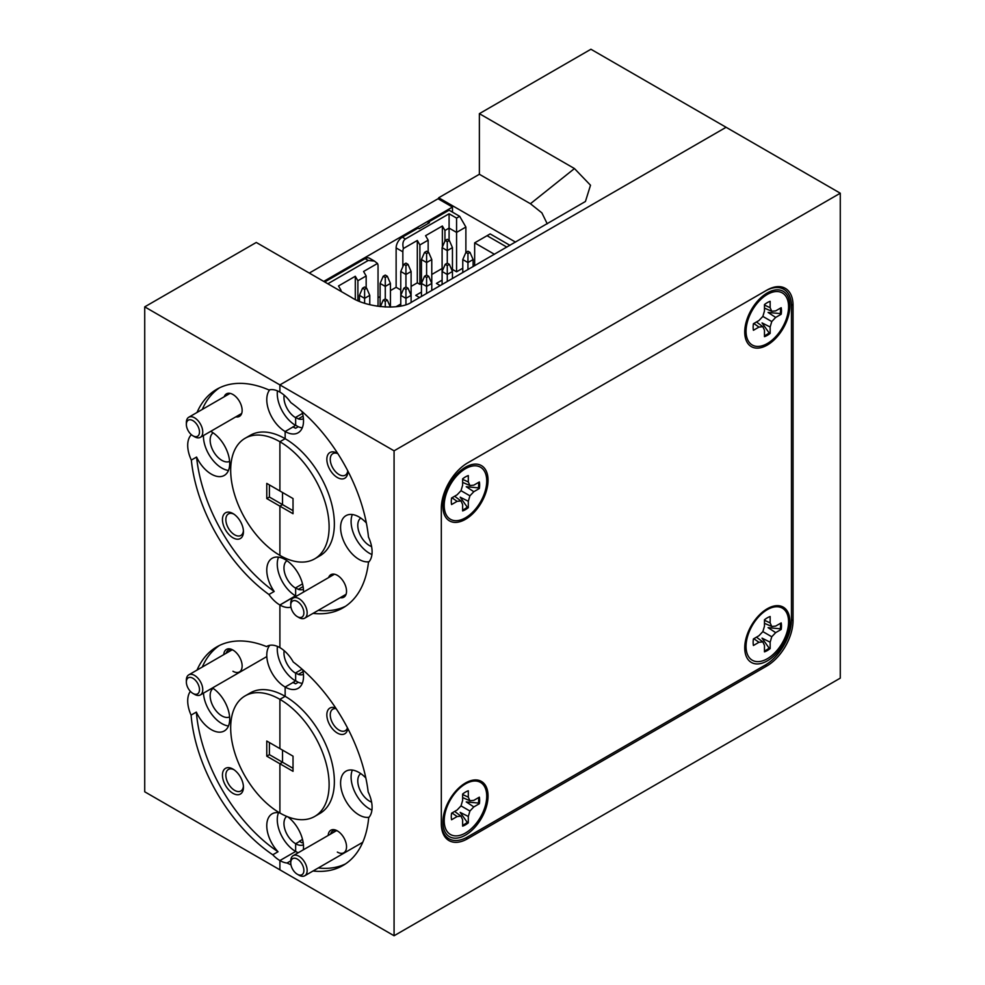 <?xml version="1.0" encoding="UTF-8"?>
<svg xmlns="http://www.w3.org/2000/svg" width="985" height="985" viewBox="0 0 985 985"><rect width="100%" height="100%" fill="white"/><g stroke="black" fill="none" stroke-linecap="round" stroke-linejoin="round"><path stroke-width="1.48" d="M309.29 273.067L438.042 198.748L452.472 207.072L452.472 212.144M323.733 281.402L452.472 207.072M478.562 482.416A20.045 11.574 -60 0 1 478.414 487.858L466.237 486.713L473.822 491.7L479.35 488.511A20.045 11.574 120 0 0 479.35 481.96L473.822 485.149L469.919 485.543L468.306 481.96L468.306 475.583A20.045 11.574 120 0 0 465.462 476.888A20.045 11.574 120 0 0 462.63 478.858L462.63 485.236L461.017 490.69L457.102 494.815L451.573 498.004A20.045 11.574 120 0 0 451.573 504.542L457.102 501.353L461.017 500.971L462.63 504.542L462.63 510.932A20.045 11.574 120 0 0 468.306 507.657L468.306 501.279L469.919 495.824L473.822 491.7M468.306 501.279L460.192 497.191L467.272 507.176A20.045 11.574 -60 0 1 464.514 509.073A20.045 11.574 -60 0 1 462.63 510.021M465.462 517.802A30.067 17.361 -60 0 1 444.37 508.457A30.067 17.361 -60 0 1 465.462 468.7A30.067 17.361 -60 0 1 468.084 467.382A30.067 17.361 -60 0 1 486.688 482.515A30.067 17.361 -60 0 1 465.462 517.802M467.272 507.176L468.306 507.657M454.639 496.231L461.017 500.971M451.98 497.77L457.102 501.353M478.414 487.858L479.35 488.511M461.017 490.69L469.919 495.824M462.63 479.326L468.306 481.96M462.63 482.391L469.919 485.543M298.96 875.185L297.322 874.249A9.284 5.356 -120 0 0 303.885 870.457A9.284 5.356 -120 0 0 297.322 859.092A9.284 5.356 -120 0 0 290.76 862.872A9.284 5.356 -120 0 0 297.322 874.249L298.96 875.185A11.598 6.698 60 0 0 304.759 875.763L362.763 842.286M290.76 862.872L290.76 860.988A11.598 6.698 60 0 1 293.161 855.669A11.598 6.698 60 0 1 298.96 856.248A11.598 6.698 60 0 1 306.532 866.468A11.598 6.698 60 0 1 304.759 875.763M194.562 694.363L192.925 693.415A9.284 5.356 -120 0 0 199.487 689.635A9.284 5.356 -120 0 0 192.925 678.271A9.284 5.356 -120 0 0 186.362 682.051A9.284 5.356 -120 0 0 192.925 693.415L194.562 694.363A11.598 6.698 60 0 0 200.361 694.942L266.812 656.576M186.362 682.051L186.362 680.167A11.598 6.698 60 0 1 188.763 674.848A11.598 6.698 60 0 1 194.562 675.427A11.598 6.698 60 0 1 202.134 685.646A11.598 6.698 60 0 1 200.361 694.942M298.96 617.57L297.322 616.622A9.284 5.356 -120 0 0 303.885 612.842A9.284 5.356 -120 0 0 297.322 601.478A9.284 5.356 -120 0 0 290.76 605.258A9.284 5.356 -120 0 0 297.322 616.622L298.96 617.57A11.598 6.698 60 0 0 304.759 618.149L346.067 594.3M290.76 605.258L290.76 603.362A11.598 6.698 60 0 1 293.161 598.055A11.598 6.698 60 0 1 298.96 598.634A11.598 6.698 60 0 1 306.532 608.853A11.598 6.698 60 0 1 304.759 618.149M194.562 436.749L192.925 435.801A9.284 5.356 -120 0 0 199.487 432.021A9.284 5.356 -120 0 0 192.925 420.644A9.284 5.356 -120 0 0 186.362 424.437A9.284 5.356 -120 0 0 192.925 435.801L194.562 436.749A11.598 6.698 60 0 0 200.361 437.328L241.67 413.478M186.362 424.437L186.362 422.54A11.598 6.698 60 0 1 188.763 417.234A11.598 6.698 60 0 1 194.562 417.812A11.598 6.698 60 0 1 202.134 428.032A11.598 6.698 60 0 1 200.361 437.328M780.403 623.357A20.045 11.574 -60 0 1 780.268 628.787L768.078 627.654L775.675 632.641L781.191 629.44A20.045 11.574 120 0 0 781.191 622.902L775.675 626.091L771.76 626.472L770.147 622.902L770.147 616.511A20.045 11.574 120 0 0 767.315 617.829A20.045 11.574 120 0 0 764.471 619.787L764.471 626.177L762.858 631.619L758.942 635.744L753.426 638.933A20.045 11.574 120 0 0 753.426 645.483L758.942 642.294L762.858 641.9L764.471 645.483L764.471 651.861A20.045 11.574 120 0 0 770.147 648.586L770.147 642.208L771.76 636.766L775.675 632.641M770.147 642.208L762.033 638.132L769.113 648.105A20.045 11.574 -60 0 1 766.355 650.001A20.045 11.574 -60 0 1 764.471 650.95M767.315 658.743A30.067 17.361 -60 0 1 746.211 649.398A30.067 17.361 -60 0 1 767.315 609.641A30.067 17.361 -60 0 1 769.925 608.311A30.067 17.361 -60 0 1 788.529 623.456A30.067 17.361 -60 0 1 767.315 658.743M769.113 648.105L770.147 648.586M756.48 637.172L762.858 641.9M753.821 638.699L758.942 642.294M780.268 628.787L781.191 629.44M762.858 631.619L771.76 636.766M764.471 620.255L770.147 622.902M764.471 623.32L771.76 626.472M780.403 308.157A20.045 11.574 -60 0 1 780.268 313.587L768.078 312.442L775.675 317.429L781.191 314.24A20.045 11.574 120 0 0 781.191 307.702L775.675 310.891L771.76 311.272L770.147 307.702L770.147 301.311A20.045 11.574 120 0 0 767.315 302.617A20.045 11.574 120 0 0 764.471 304.587L764.471 310.964L762.858 316.419L758.942 320.544L753.426 323.733A20.045 11.574 120 0 0 753.426 330.283L758.942 327.094L762.858 326.7L764.471 330.283L764.471 336.661A20.045 11.574 120 0 0 770.147 333.386L770.147 327.008L771.76 321.553L775.675 317.429M770.147 327.008L762.033 322.92L769.113 332.905A20.045 11.574 -60 0 1 766.355 334.802A20.045 11.574 -60 0 1 764.471 335.75M767.315 343.531A30.067 17.361 -60 0 1 746.211 334.186A30.067 17.361 -60 0 1 767.315 294.441A30.067 17.361 -60 0 1 769.925 293.111A30.067 17.361 -60 0 1 788.529 308.256A30.067 17.361 -60 0 1 767.315 343.531M769.113 332.905L770.147 333.386M756.48 321.96L762.858 326.7M753.821 323.499L758.942 327.094M780.268 313.587L781.191 314.24M762.858 316.419L771.76 321.553M764.471 305.054L770.147 307.702M764.471 308.12L771.76 311.272M478.562 797.628A20.045 11.574 -60 0 1 478.414 803.058L466.237 801.913L473.822 806.9L479.35 803.711A20.045 11.574 120 0 0 479.35 797.161L473.822 800.362L469.919 800.743L468.306 797.161L468.306 790.783A20.045 11.574 120 0 0 465.462 792.088A20.045 11.574 120 0 0 462.63 794.058L462.63 800.436L461.017 805.89L457.102 810.015L451.573 813.204A20.045 11.574 120 0 0 451.573 819.754L457.102 816.553L461.017 816.171L462.63 819.754L462.63 826.132A20.045 11.574 120 0 0 468.306 822.857L468.306 816.479L469.919 811.024L473.822 806.9M468.306 816.479L460.192 812.391L467.272 822.376A20.045 11.574 -60 0 1 464.514 824.273A20.045 11.574 -60 0 1 462.63 825.221M465.462 833.002A30.067 17.361 -60 0 1 444.37 823.657A30.067 17.361 -60 0 1 465.462 783.912A30.067 17.361 -60 0 1 468.084 782.582A30.067 17.361 -60 0 1 486.688 797.715A30.067 17.361 -60 0 1 465.462 833.002M467.272 822.376L468.306 822.857M454.639 811.431L461.017 816.171M451.98 812.97L457.102 816.553M478.414 803.058L479.35 803.711M461.017 805.89L469.919 811.024M462.63 794.526L468.306 797.161M462.63 797.591L469.919 800.743M744.734 332.019A31.926 18.432 120 0 0 744.906 335.134A31.926 18.432 120 0 0 768.706 344.196A31.926 18.432 120 0 0 789.884 305.953A31.926 18.432 120 0 0 770.085 291.511A31.926 18.432 120 0 0 744.734 332.019M442.893 506.29A31.926 18.432 120 0 0 443.065 509.393A31.926 18.432 120 0 0 466.853 518.467A31.926 18.432 120 0 0 488.043 480.224A31.926 18.432 120 0 0 468.244 465.782A31.926 18.432 120 0 0 442.893 506.29M442.893 822.093A31.926 18.432 120 0 0 443.065 825.208A31.926 18.432 120 0 0 466.853 834.27A31.926 18.432 120 0 0 488.043 796.028A31.926 18.432 120 0 0 468.244 781.597A31.926 18.432 120 0 0 442.893 822.093M744.734 647.822A31.926 18.432 120 0 0 744.906 650.937A31.926 18.432 120 0 0 768.706 660.012A31.926 18.432 120 0 0 789.884 621.769A31.926 18.432 120 0 0 770.085 607.326A31.926 18.432 120 0 0 744.734 647.822M791.46 619.639L791.46 306.261A37.122 21.436 120 0 0 783.764 289.27A37.122 21.436 120 0 0 765.21 291.104L467.567 462.95A37.122 21.436 120 0 0 441.317 508.408L441.317 823.608A37.122 21.436 -60 0 0 449 840.599A37.122 21.436 -60 0 0 467.567 838.764L766.786 666.008L765.21 665.109A37.122 21.436 120 0 0 791.46 619.639L793.036 620.55L793.036 305.35L791.411 304.414M441.317 821.798A37.122 21.436 120 0 0 449 838.789A37.122 21.436 120 0 0 467.567 836.942L765.21 665.109M313.033 870.986A126.203 72.865 -120 0 0 343.002 865.47A126.203 72.865 -120 0 0 368.698 817.649A25.979 14.997 -120 0 0 372.096 807.331A25.979 14.997 -120 0 0 368.168 791.952A126.203 72.865 -120 0 0 293.259 662.006A25.979 14.997 -120 0 0 279.9 647.637L279.9 605.012L293.025 597.439A25.979 14.997 -120 0 0 293.641 597.784M269.804 645.298A25.979 14.997 -120 0 0 268.979 666.562A25.979 14.997 -120 0 0 285.145 687.038L285.145 696.321L285.145 687.038L293.025 682.494L285.145 687.038A25.979 14.997 -120 0 0 298.135 688.33A25.979 14.997 -120 0 0 303.515 676.436A25.979 14.997 -120 0 0 302.703 669.726M303.331 849.796A25.979 14.997 -120 0 0 303.515 846.915A25.979 14.997 -120 0 0 287.755 816.811M371.591 546.577A16.523 9.542 60 0 1 369.461 545.579A16.523 9.542 60 0 1 358.799 531.432A16.523 9.542 60 0 1 360.756 518.073M313.033 613.372A126.203 72.865 -120 0 0 343.002 607.856A126.203 72.865 -120 0 0 368.464 562.349A25.979 14.997 -120 0 0 372.096 551.785A25.979 14.997 -120 0 0 368.464 537.034A126.203 72.865 -120 0 0 290.858 402.619A25.979 14.997 -120 0 0 279.9 392.104L279.9 384.901L726.105 127.287L279.9 384.901L279.9 392.104A25.979 14.997 -120 0 0 268.93 389.962A126.203 72.865 60 0 0 216.799 389.26A126.203 72.865 60 0 0 197.037 412.456M366.371 522.998A25.979 14.997 -120 0 0 345.981 515.648A25.979 14.997 -120 0 0 340.588 527.541A25.979 14.997 -120 0 0 350.254 551.785A25.979 14.997 -120 0 0 369.067 561.709M352.334 514.539A25.979 14.997 -120 0 0 351.091 521.484A25.979 14.997 -120 0 0 371.924 554.53M303.515 592.083A25.979 14.997 -120 0 0 303.515 591.382A25.979 14.997 -120 0 0 285.145 559.554L285.145 558.089L285.145 559.554A25.979 14.997 -120 0 0 272.155 558.273A25.979 14.997 -120 0 0 274.187 591.468A126.203 72.865 -120 0 1 196.581 457.052A25.979 14.997 -120 0 0 224.321 475.41A25.979 14.997 -120 0 0 229.702 463.516A25.979 14.997 -120 0 0 210.716 431.356M371.591 802.11A16.523 9.542 60 0 1 369.461 801.113A16.523 9.542 60 0 1 358.799 786.978A16.523 9.542 60 0 1 360.756 773.607M365.829 777.965A25.979 14.997 -120 0 0 345.981 771.181A25.979 14.997 -120 0 0 340.588 783.075A25.979 14.997 -120 0 0 350.254 807.331A25.979 14.997 -120 0 0 369.067 817.242M352.334 770.073A25.979 14.997 -120 0 0 351.091 777.017A25.979 14.997 -120 0 0 371.924 810.064M269.804 389.764A25.979 14.997 -120 0 0 268.979 411.016A25.979 14.997 -120 0 0 285.145 431.504L285.145 438.707L285.145 431.504L293.025 426.961L285.145 431.504A25.979 14.997 -120 0 0 298.135 432.784A25.979 14.997 -120 0 0 303.515 420.89A25.979 14.997 -120 0 0 301.964 411.447M340.219 597.673A12.99 7.498 -120 0 0 346.535 591.246A12.99 7.498 -120 0 0 337.35 575.338L337.35 575.338A12.99 7.498 -120 0 0 328.621 577.579M337.35 852.087A12.99 7.498 -120 0 0 346.535 846.78A12.99 7.498 -120 0 0 337.35 830.872L337.35 830.872A12.99 7.498 -120 0 0 328.177 835.452M337.917 831.229A11.414 6.587 -120 0 0 332.758 830.946A11.414 6.587 -120 0 0 330.64 834.036M337.756 453.519A14.849 8.569 -120 0 0 337.35 453.272L337.35 453.272A14.849 8.569 -120 0 0 326.848 459.33A14.849 8.569 -120 0 0 337.35 477.516A14.849 8.569 -120 0 0 347.84 471.458A14.849 8.569 -120 0 0 347.84 470.965M337.843 453.654A12.436 7.178 -120 0 0 332.832 453.642A12.436 7.178 -120 0 0 330.923 463.603A12.436 7.178 -120 0 0 339.049 474.561A12.436 7.178 -120 0 0 345.267 475.176A12.436 7.178 -120 0 0 347.767 470.83M335.725 708.018A14.849 8.569 -120 0 0 326.872 715.824A14.849 8.569 -120 0 0 337.35 733.049A14.849 8.569 -120 0 0 347.767 728.444M336.168 708.683A12.436 7.178 -120 0 0 332.832 709.175A12.436 7.178 -120 0 0 330.923 719.136A12.436 7.178 -120 0 0 339.049 730.094A12.436 7.178 -120 0 0 345.267 730.71A12.436 7.178 -120 0 0 347.446 727.829M266.775 756.172L279.9 763.757L279.9 813.007L279.9 763.757L282.523 762.242L282.523 750.114L282.523 762.242L279.9 763.757L293.025 771.329L293.025 756.172L279.9 748.6L279.9 699.35L279.9 748.6L266.775 741.028L266.775 756.172L269.397 754.658L293.025 768.3M266.775 498.558L279.9 506.142L279.9 555.392L279.9 506.142L282.523 504.615L279.9 506.142L293.025 513.714L293.025 498.558L266.775 483.401L266.775 498.558L269.397 497.043L282.523 504.615L282.523 492.5L282.523 504.615L293.025 510.686M303.097 671.635L298.27 674.417A16.523 9.542 60 0 0 303.429 674.319M303.429 844.798A16.523 9.542 60 0 1 295.648 843.739L299.637 841.424L295.648 843.739L295.648 851.459A25.979 14.997 -120 0 0 298.233 852.739M303.097 842.126L301.964 842.766L299.341 841.252L302.518 839.417M303.097 586.58L298.27 589.362A16.523 9.542 60 0 0 303.429 589.252M303.097 416.101L298.27 418.884A16.523 9.542 60 0 0 303.429 418.773M279.9 813.007A69.603 40.188 -120 0 0 314.695 816.454A69.603 40.188 -120 0 0 325.37 760.679A69.603 40.188 -120 0 0 279.9 699.35L285.145 696.321L279.9 699.35A69.603 40.188 60 0 0 245.093 695.903A69.603 40.188 60 0 0 234.43 751.678A69.603 40.188 60 0 0 279.9 813.007M279.9 555.392A69.603 40.188 -120 0 0 314.695 558.84A69.603 40.188 -120 0 0 325.37 503.064A69.603 40.188 -120 0 0 279.9 441.736L279.9 490.986L279.9 441.736L285.145 438.707L279.9 441.736A69.603 40.188 60 0 0 245.093 438.288A69.603 40.188 60 0 0 234.43 494.051A69.603 40.188 60 0 0 279.9 555.392M278.509 812.699A25.979 14.997 -120 0 0 295.648 851.459L279.9 860.558L279.9 869.829L144.721 791.792L144.721 306.864L394.074 450.822L394.074 935.75L279.9 869.829L279.9 860.558L295.648 851.459L295.648 843.739A16.523 9.542 60 0 1 285.047 829.813A16.523 9.542 60 0 1 286.721 816.393M302.099 669.184L295.648 672.903L295.648 680.758L293.025 682.494A25.979 14.997 -120 0 0 295.648 683.799L298.27 682.273A25.979 14.997 -120 0 0 302.284 683.381M302.518 583.883L295.648 587.848L295.648 595.703L279.9 605.012A25.979 14.997 -120 0 0 290.858 607.154A126.203 72.865 -120 0 0 290.944 607.191M302.518 413.404L295.648 417.369L295.648 425.224L293.025 426.961A25.979 14.997 60 0 0 295.648 428.253L298.27 426.739A25.979 14.997 -120 0 0 302.284 427.835M212.489 687.949A25.979 14.997 -120 0 1 229.702 719.05A25.979 14.997 -120 0 1 224.321 730.944A25.979 14.997 -120 0 1 196.347 712.081A126.203 72.865 -120 0 0 278.029 851.754L272.771 854.783A25.979 14.997 -120 0 0 279.9 860.558A25.979 14.997 -120 0 0 287.017 863.008A126.203 72.865 -120 0 0 290.944 864.805M394.074 935.75L840.279 678.136L840.279 193.208L590.926 49.25L479.375 113.657L574.464 168.558L590.508 185.242L585.435 201.482L411.878 301.989C400.415 310.373 367.146 307.825 351.362 297.359L256.272 242.458L144.721 306.864M394.074 450.822L840.279 193.208M441.317 508.408A37.122 21.436 -60 0 1 467.567 462.95L766.786 290.193A37.122 21.436 -60 0 1 785.341 288.359A37.122 21.436 -60 0 1 793.036 305.35M793.036 620.55A37.122 21.436 -60 0 1 766.786 666.008M314.695 558.84L319.94 555.799A69.603 40.188 -120 0 0 330.615 500.035A69.603 40.188 -120 0 0 285.145 438.707A69.603 40.188 -120 0 0 250.35 435.259L245.093 438.288M318.278 610.343A126.203 72.865 -120 0 0 345.575 606.243M314.695 816.454L319.94 813.425A69.603 40.188 -120 0 0 330.615 757.65A69.603 40.188 -120 0 0 285.145 696.321A69.603 40.188 -120 0 0 250.35 692.874L245.093 695.903M318.278 867.957A126.203 72.865 -120 0 0 345.575 863.87M290.76 860.853L287.017 863.008M295.648 417.369L298.27 418.884M284.16 395.145A16.523 9.542 60 0 0 295.648 417.714L295.648 425.224L298.27 426.739M295.648 587.848L298.27 589.362M286.943 560.687A16.523 9.542 60 0 0 284.985 574.058A16.523 9.542 60 0 0 295.648 588.193L295.648 595.703L296.436 596.159M295.648 672.903L298.27 674.417M284.16 650.679A16.523 9.542 60 0 0 295.648 673.247L295.648 680.758L298.27 682.273M293.025 682.273L295.648 683.799M293.025 597.218L293.813 597.673M293.025 426.739L295.648 428.253M229.616 716.932A16.523 9.542 60 0 1 221.822 715.873A16.523 9.542 60 0 1 211.159 701.739A16.523 9.542 60 0 1 213.117 688.367M196.347 712.081L191.09 715.11A25.979 14.997 -120 0 1 187.704 700.864A25.979 14.997 -120 0 1 190.388 691.371M203.489 693.132A25.979 14.997 -120 0 0 228.458 725.994M196.581 457.052L191.336 460.081A25.979 14.997 -120 0 1 187.704 445.331A25.979 14.997 -120 0 1 191.336 434.767A126.203 72.865 60 0 1 191.349 434.668M203.464 435.53A25.979 14.997 -120 0 0 203.452 436.244A25.979 14.997 -120 0 0 228.458 470.461M235.821 416.852A12.99 7.498 -120 0 0 242.138 410.425A12.99 7.498 -120 0 0 232.952 394.505L232.952 394.505A12.99 7.498 -120 0 0 224.223 396.758M232.952 671.265A12.99 7.498 -120 0 0 242.138 665.958A12.99 7.498 -120 0 0 232.952 650.051L232.952 650.051A12.99 7.498 -120 0 0 223.78 654.631M233.519 650.395A11.414 6.587 -120 0 0 228.36 650.125A11.414 6.587 -120 0 0 226.242 653.215M232.952 513.542A14.849 8.569 -120 0 0 222.45 519.6A14.849 8.569 -120 0 0 232.952 537.785A14.849 8.569 -120 0 0 243.443 531.728A14.849 8.569 -120 0 0 232.952 513.542L232.952 513.542M233.839 514.096A12.436 7.178 -120 0 0 228.434 513.911A12.436 7.178 -120 0 0 226.525 523.872A12.436 7.178 -120 0 0 234.652 534.83A12.436 7.178 -120 0 0 240.869 535.446A12.436 7.178 -120 0 0 243.406 530.681M232.952 769.076A14.849 8.569 -120 0 0 222.45 775.146A14.849 8.569 -120 0 0 232.952 793.331A14.849 8.569 -120 0 0 243.443 787.261A14.849 8.569 -120 0 0 232.952 769.076L232.952 769.076M233.839 769.642A12.436 7.178 -120 0 0 228.434 769.445A12.436 7.178 -120 0 0 226.525 779.418A12.436 7.178 -120 0 0 234.652 790.376A12.436 7.178 -120 0 0 240.869 790.992A12.436 7.178 -120 0 0 243.406 786.215M229.616 461.399A16.523 9.542 60 0 1 221.822 460.34A16.523 9.542 60 0 1 211.159 446.193A16.523 9.542 60 0 1 213.117 432.834M269.397 484.915L269.397 497.043M269.397 742.542L269.397 754.658M272.771 854.783A126.203 72.865 60 0 1 191.09 715.11M191.336 460.081A126.203 72.865 60 0 0 268.93 594.497L274.187 591.468M268.93 594.497A25.979 14.997 -120 0 0 279.9 605.012L279.9 647.637A25.979 14.997 -120 0 0 266.91 646.357A25.979 14.997 -120 0 0 266.541 646.579A126.203 72.865 60 0 0 216.799 646.874A126.203 72.865 60 0 0 197.037 670.071M438.694 199.118L438.694 197.763L479.375 174.271L479.375 113.657M515.549 242.125L438.694 197.763M547.241 223.829L541.885 212.871L530.423 203.735L479.375 174.271M219.47 387.844A126.203 72.865 -120 0 0 202.282 409.428M279.728 812.908A25.979 14.997 -120 0 0 272.155 813.807A25.979 14.997 -120 0 0 278.029 851.754M219.47 645.458A126.203 72.865 -120 0 0 202.282 667.042M267.28 646.148L266.541 646.579M277.438 390.873A25.979 14.997 -120 0 0 295.463 425.335M278.509 557.153A25.979 14.997 -120 0 0 295.463 595.814M277.438 646.406A25.979 14.997 -120 0 0 295.463 680.869M447.276 265.531L447.276 274.483L442.105 271.491L445.208 264.337L447.276 265.531L449.345 264.337L452.447 271.491L447.276 274.483L447.276 281.55M426.603 277.462L426.603 286.413L421.445 283.421L424.547 276.268L426.603 277.462L428.672 276.268L431.775 283.421L426.603 286.413L426.603 293.481M405.943 289.393L405.943 298.344L400.772 295.352L403.875 288.199L405.943 289.393L408.012 288.199L411.102 295.352L405.943 298.344L405.943 304.611M380.395 306.63L383.202 300.129L385.27 301.324L385.27 307.037M442.105 247.629L445.208 240.475L447.276 241.657L447.276 250.609L442.105 247.629L442.105 284.53M421.445 259.56L424.547 252.406L426.603 253.601L426.603 262.539L421.445 259.56L421.445 283.421L419.893 284.32L417.308 282.83L411.102 286.413M400.772 271.491L403.875 264.337L405.943 265.531L405.943 274.483L400.772 271.491L400.772 305.99M380.112 283.421L383.202 276.268L385.27 277.462L385.27 286.413L380.112 283.421L380.112 306.594M359.439 295.352L362.542 288.199L364.61 289.393L364.61 298.344L359.439 295.352L359.439 301.299M467.949 253.601L467.949 262.539L462.778 259.56L465.88 252.406L467.949 253.601L470.005 252.406L473.108 259.56L467.949 262.539L467.949 269.619M445.208 264.337L447.276 263.143L449.345 264.337M424.547 276.268L426.603 275.074L428.672 276.268M421.445 296.46L421.445 283.421M403.875 288.199L405.943 287.004L408.012 288.199M383.202 300.129L385.27 298.935L387.339 300.129L385.27 301.324M387.339 300.129L390.368 307.111M445.208 240.475L447.276 239.281L449.345 240.475L447.276 241.657M449.345 240.475L452.447 247.629L447.276 250.609L447.276 263.143M424.547 252.406L426.603 251.212L428.672 252.406L426.603 253.601M428.672 252.406L431.775 259.56L426.603 262.539L426.603 275.074M403.875 264.337L405.943 263.143L408.012 264.337L405.943 265.531M408.012 264.337L411.102 271.491L405.943 274.483L405.943 287.004M383.202 276.268L385.27 275.074L387.339 276.268L385.27 277.462M387.339 276.268L390.442 283.421L385.27 286.413L385.27 298.935M362.542 288.199L364.61 287.004L366.679 288.199L364.61 289.393M366.679 288.199L369.769 295.352L364.61 298.344L364.61 303.195M444.949 241.066L444.949 230.478L449.086 228.089L449.086 213.77L456.572 218.104L456.572 232.411L465.88 227.042L465.88 252.406L467.949 251.212L470.005 252.406M462.778 272.599L462.778 259.56M449.086 213.77L405.426 238.973C402.963 240.672 402.286 243.837 403.407 248.503L417.308 240.475L419.893 244.945L428.155 240.168L425.569 235.698L442.363 226.008L444.949 230.478M428.155 240.168L428.155 252.098M340.231 290.932L341.093 290.44L338.52 285.958L355.302 276.268L355.302 299.452M357.887 300.647L357.887 280.737L366.161 275.972L363.576 271.491L377.477 263.463A8.767 5.06 -60 0 1 378.043 266.122L378.043 305.498L376.91 306.15M355.302 276.268L357.887 280.737M452.447 278.57L452.447 247.629M431.775 290.501L431.775 259.56M411.102 302.407L411.102 271.491M390.442 307.111L390.442 283.421M369.769 304.685L369.769 295.352M473.108 266.627L473.108 259.56M366.161 287.903L366.161 275.972M419.893 244.945L419.893 284.32M442.105 268.511L431.775 274.483M442.363 247.038L442.363 226.008M417.308 240.475L417.308 282.83M341.093 290.44L341.093 291.437M400.772 289.984L396.13 287.3L396.13 247.924L402.84 251.803L402.84 266.726M402.84 251.803A8.767 5.06 -60 0 1 403.407 248.503M427.822 223.657L428.413 222.13L429.448 222.721L419.117 228.692L418.083 228.089L402.323 237.188A8.767 5.06 -60 0 0 396.13 247.924M452.447 269.41L456.572 271.798L456.572 232.411L449.086 228.089L449.086 240.315M327.833 283.778L368.23 260.459L374.423 261.074L377.477 263.463M428.413 222.13L449.086 210.187L459.675 216.306L465.88 227.042M456.572 218.104L459.675 216.306M324.73 281.981L365.127 258.661A8.767 5.06 -60 0 1 369.51 258.23L374.423 261.074M442.105 280.146L436.429 283.421L440.221 285.613M421.445 292.077L415.756 295.365L419.561 297.556M400.772 304.008L396.068 306.729M474.659 265.741L474.659 242.852L494.47 254.302M474.659 242.852L487.058 235.698L506.881 247.136M378.043 297.741L380.112 296.547M390.442 290.587L396.13 287.3M456.572 271.798L462.778 268.216M509.971 245.351L490.161 233.913L487.058 235.698M465.942 837.829L467.567 838.764M530.423 203.735L574.464 168.558M405.426 238.973L402.323 237.188M368.23 260.459L365.127 258.661M443.435 500.306L444.37 508.457M460.561 470.645L468.084 467.382M293.161 855.669L336.488 830.663M188.763 674.848L232.091 649.841M293.161 598.055L334.469 574.206M188.763 417.234L230.071 393.384M745.325 641.604L746.211 649.398M764.114 610.835L769.925 608.311M745.276 326.035L746.211 334.186M762.402 296.387L769.925 293.111M443.472 815.875L444.37 823.657M462.273 785.107L468.084 782.582M449 838.789L444.444 836.154M783.764 289.27L779.209 286.635"/></g></svg>
